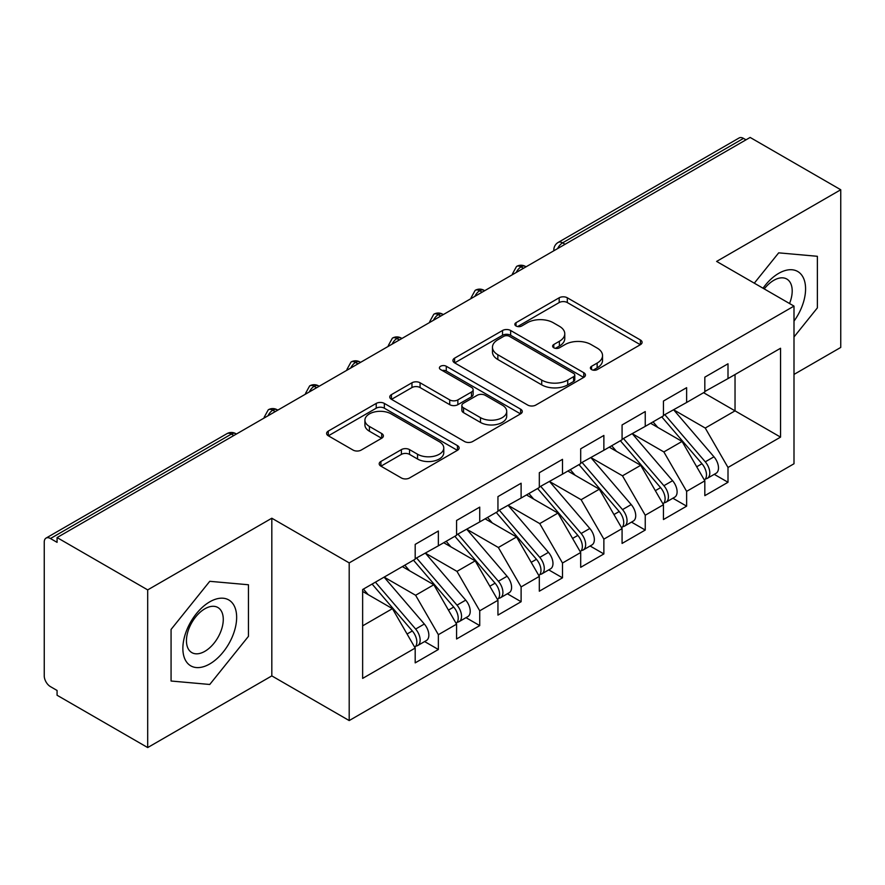 <?xml version="1.0" encoding="UTF-8"?>
<svg xmlns="http://www.w3.org/2000/svg" width="885" height="885" viewBox="0 0 885 885"><rect width="100%" height="100%" fill="white"/><g stroke="black" fill="none" stroke-linecap="round" stroke-linejoin="round"><path stroke-width="1.33" d="M591.567 369.587A4.016 2.323 0 0 0 597.253 369.587L640.408 344.674A5.741 3.319 0 0 0 642.09 342.329A5.741 3.319 0 0 0 640.408 339.984L567.307 297.78A5.741 3.319 0 0 0 559.187 297.78L516.032 322.693A4.016 2.323 0 0 0 514.849 324.33A4.016 2.323 0 0 0 516.032 325.979A4.016 2.323 0 0 0 521.719 325.979L527.305 322.748A18.375 10.609 0 0 1 553.291 322.748L559.386 326.266A18.375 10.609 0 0 1 564.774 333.767A18.375 10.609 0 0 1 559.386 341.278L553.8 344.497A4.016 2.323 0 0 0 552.627 346.146A4.016 2.323 0 0 0 553.8 347.783A4.016 2.323 0 0 0 559.486 347.783L565.072 344.553A18.375 10.609 0 0 1 591.069 344.553L597.154 348.07A18.375 10.609 0 0 1 602.541 355.582A18.375 10.609 0 0 1 597.154 363.082L591.567 366.301A4.016 2.323 0 0 0 590.395 367.95A4.016 2.323 0 0 0 591.567 369.587L591.567 366.301M380.893 461.45A5.741 3.319 0 0 0 379.2 463.795A5.741 3.319 0 0 0 380.893 466.141L401.403 477.977A5.741 3.319 0 0 0 409.523 477.977L457.445 450.31A5.741 3.319 0 0 0 459.127 447.965A5.741 3.319 0 0 0 457.445 445.62L384.344 403.416A5.741 3.319 0 0 0 376.213 403.416L328.291 431.084A5.741 3.319 0 0 0 326.609 433.429A5.741 3.319 0 0 0 328.291 435.774L353.071 450.078A5.741 3.319 0 0 0 361.191 450.078L381.701 438.23A5.741 3.319 0 0 0 383.382 435.885A5.741 3.319 0 0 0 381.701 433.539L369.41 426.448A15.366 8.872 0 0 1 364.919 420.176A15.366 8.872 0 0 1 374.399 411.979A15.366 8.872 0 0 1 391.148 413.903L439.27 441.692A15.366 8.872 0 0 1 443.772 447.965A15.366 8.872 0 0 1 434.281 456.162A15.366 8.872 0 0 1 417.543 454.237L409.523 449.602A5.741 3.319 0 0 0 401.403 449.602L380.893 461.45L380.893 466.141M794 374.421L840.75 347.429L840.75 189.755L750.137 137.44L57.071 537.571L57.071 542.35L50.456 538.534A8.773 5.067 -120 0 0 46.064 538.091A8.773 5.067 -120 0 0 44.25 542.118L44.25 675.897A8.773 5.067 -120 0 0 50.456 686.638L57.071 690.466L57.071 695.245L147.695 747.559L271.817 675.897L349.199 720.567L349.199 562.893L271.817 518.223L147.695 589.897L57.071 537.571M840.75 189.755L716.618 261.418L794 306.099L349.199 562.893M527.703 405.053A5.741 3.319 0 0 0 535.834 405.053L583.757 377.386A5.741 3.319 0 0 0 585.439 375.041A5.741 3.319 0 0 0 583.757 372.696L510.645 330.492A5.741 3.319 0 0 0 502.525 330.492L454.602 358.159A5.741 3.319 0 0 0 452.921 360.505A5.741 3.319 0 0 0 454.602 362.85L527.703 405.053M442.201 370.461A4.016 2.323 0 0 1 446.272 371.025L446.272 366.246L520.601 409.158A5.741 3.319 0 0 1 522.283 411.503A5.741 3.319 0 0 1 520.601 413.848L472.678 441.515A5.741 3.319 0 0 1 464.548 441.515L391.447 399.312L391.447 394.622A5.741 3.319 0 0 0 389.765 396.967A5.741 3.319 0 0 0 391.447 399.312M391.447 394.622L411.956 382.774A5.741 3.319 0 0 1 420.076 382.774L449.724 399.898A5.741 3.319 0 0 0 457.855 399.898L471.462 392.044A5.741 3.319 0 0 0 473.143 389.699A5.741 3.319 0 0 0 471.462 387.353L440.586 369.532A4.016 2.323 0 0 1 439.414 367.883A4.016 2.323 0 0 1 441.892 365.748A4.016 2.323 0 0 1 446.272 366.246M349.199 720.567L794 463.762L794 306.099M703.586 392.697L780.548 437.124L780.548 348.259L728.001 378.592L728.001 363.79L704.825 377.165L704.825 391.978L686.627 402.487L686.627 387.674L663.451 401.049L663.451 415.861L645.242 426.371L645.242 411.558L622.078 424.944L622.078 439.756L603.869 450.266L603.869 435.453L580.693 448.828L580.693 463.64L562.495 474.15L562.495 459.337L539.319 472.723L539.319 487.524L521.11 498.045L521.11 483.232L497.945 496.607L497.945 511.419L479.736 521.929L479.736 507.116L456.572 520.491L456.572 535.303L438.363 545.813L438.363 531.011L415.187 544.386L415.187 559.198L362.64 589.532L362.64 678.397L415.187 648.063L392.431 608.648L362.64 591.445M780.548 437.124L728.001 467.468L705.245 428.052L673.795 409.888M714.25 474.338L728.001 482.281L728.001 467.468M728.001 482.281L704.825 495.655L704.825 480.843L686.627 491.352L663.861 451.936L632.421 433.783M672.865 498.222L686.627 506.165L686.627 491.352M686.627 506.165L663.451 519.539L663.451 504.727L645.242 515.236L622.487 475.82L591.036 457.667M631.492 522.117L645.242 530.049L645.242 515.236M645.242 530.049L622.078 543.434L622.078 528.622L603.869 539.131L581.113 499.715L549.662 481.562M590.118 546.001L603.869 553.944L603.869 539.131M603.869 553.944L580.693 567.318L580.693 552.505L562.495 563.015L539.739 523.599L508.289 505.446M548.744 569.885L562.495 577.828L562.495 563.015M562.495 577.828L539.319 591.202L539.319 576.4L521.11 586.91L498.355 547.494L466.915 529.33M507.359 593.78L521.11 601.723L521.11 586.91M521.11 601.723L497.945 615.097L497.945 600.284L479.736 610.794L456.981 571.378L425.53 553.225M465.986 617.664L479.736 625.606L479.736 610.794M479.736 625.606L456.572 638.981L456.572 624.168L438.363 634.689L415.607 595.273L384.156 577.108M424.612 641.559L438.363 649.49L438.363 634.689M438.363 649.49L415.187 662.876L415.187 648.063M415.187 558.723L438.363 545.813M362.64 625.85L392.431 608.648M456.572 534.828L479.736 521.929M415.607 595.273L433.816 584.753L402.365 566.599M456.572 624.168L433.816 584.753M497.945 510.944L521.11 498.045M456.981 571.378L475.19 560.869L443.739 542.715M497.945 600.284L475.19 560.869M539.319 487.049L562.495 474.15M498.355 547.494L516.563 536.985L485.113 518.82M539.319 576.4L516.563 536.985M580.693 463.165L603.869 450.266M539.739 523.599L557.937 513.09L526.498 494.936M580.693 552.505L557.937 513.09M622.078 439.27L645.242 426.371M581.113 499.715L599.322 489.206L567.871 471.041M622.078 528.622L599.322 489.206M663.451 415.386L686.627 402.487M622.487 475.82L640.696 465.311L609.245 447.157M663.451 504.727L640.696 465.311M746 139.83L743.511 138.392L562.594 242.855L565.084 244.282M557.627 248.585A8.773 5.067 120 0 1 562.594 242.855A8.773 5.067 60 0 0 558.203 242.413L739.13 137.96A8.773 5.067 60 0 1 743.511 138.392M704.825 391.502L728.001 378.592M705.245 428.052L735.037 410.85L735.037 374.532L780.548 348.259M663.861 451.936L682.069 441.427L650.619 423.273M704.825 480.843L682.069 441.427M147.695 589.897L147.695 747.559M778.689 252.844L754.297 283.178L778.689 252.844L817.375 256.296L778.689 252.844M817.375 307.88L817.375 256.296L817.375 307.88L794 336.964L817.375 307.88M271.817 675.897L271.817 518.223M248.442 636.348L248.442 584.764L209.756 581.312L171.07 629.434L171.07 681.019L209.756 684.47L248.442 636.348L209.756 684.47L171.07 681.019L171.07 629.434L209.756 581.312L248.442 584.764L248.442 636.348M523.5 268.288L521.011 266.861A8.773 5.067 -120 0 0 516.619 266.418A8.773 5.067 -120 0 0 516.519 266.485L512.437 273.907A8.773 5.067 0 0 0 512.526 274.627M482.115 292.183L479.637 290.745A8.773 5.067 -120 0 0 475.245 290.313A8.773 5.067 -120 0 0 475.145 290.368L471.063 297.791A8.773 5.067 0 0 0 471.152 298.51M440.741 316.067L438.263 314.64A8.773 5.067 -120 0 0 433.871 314.197A8.773 5.067 -120 0 0 433.772 314.263L429.69 321.675A8.773 5.067 0 0 0 429.778 322.405M399.367 339.962L396.878 338.524A8.773 5.067 -120 0 0 392.498 338.092A8.773 5.067 -120 0 0 392.387 338.147L388.305 345.57A8.773 5.067 0 0 0 388.393 346.289M357.994 363.846L355.505 362.408A8.773 5.067 -120 0 0 351.113 361.976A8.773 5.067 -120 0 0 351.013 362.042L346.931 369.454A8.773 5.067 0 0 0 347.02 370.173M316.609 387.73L314.131 386.302A8.773 5.067 -120 0 0 309.739 385.871A8.773 5.067 -120 0 0 309.639 385.926L305.557 393.349A8.773 5.067 0 0 0 305.646 394.068M275.235 411.625L272.757 410.186A8.773 5.067 -120 0 0 268.365 409.755A8.773 5.067 -120 0 0 268.266 409.821L264.184 417.233A8.773 5.067 0 0 0 264.272 417.952M593.182 370.151L597.154 367.861A18.375 10.609 0 0 0 602.541 360.361L602.541 355.582M564.774 333.767L564.774 338.546A18.375 10.609 0 0 1 559.386 346.057L555.404 348.347M640.331 344.719L567.307 302.559A5.741 3.319 0 0 0 559.187 302.559L517.636 326.543M583.68 377.43L510.645 335.271A5.741 3.319 0 0 0 502.525 335.271L454.68 362.894M573.602 376.678A4.016 2.323 0 0 0 574.774 375.041A4.016 2.323 0 0 0 573.602 373.404L509.428 336.355A4.016 2.323 0 0 0 503.742 336.355L497.857 339.751A18.375 10.609 0 0 0 492.469 347.252A18.375 10.609 0 0 0 497.857 354.752L541.72 380.085A18.375 10.609 0 0 0 567.716 380.085L573.602 376.678L573.602 381.457A4.016 2.323 0 0 0 574.774 379.82L574.774 375.041M492.469 347.252L492.469 352.031A18.375 10.609 0 0 0 497.857 359.531L497.857 354.752M573.602 381.457L567.716 384.864A18.375 10.609 0 0 1 541.72 384.864L497.857 359.531M391.524 399.356L411.956 387.553L411.956 382.774M473.143 389.699L473.143 394.478A5.741 3.319 0 0 1 471.462 396.823L457.855 404.677A5.741 3.319 0 0 1 449.724 404.677L420.076 387.553A5.741 3.319 0 0 0 411.956 387.553M446.272 371.025L520.524 413.892M480.489 417.654A15.366 8.872 0 0 0 497.237 419.578A15.366 8.872 0 0 0 506.718 411.381A15.366 8.872 0 0 0 502.226 405.109L485.268 395.318A5.741 3.319 0 0 0 477.148 395.318L463.541 403.173A5.741 3.319 0 0 0 461.859 405.518A5.741 3.319 0 0 0 463.541 407.863L480.489 417.654L480.489 422.433A15.366 8.872 0 0 0 497.237 424.358A15.366 8.872 0 0 0 506.718 416.16L506.718 411.381M461.859 405.518L461.859 410.297A5.741 3.319 0 0 0 463.541 412.642L463.541 407.863M480.489 422.433L463.541 412.642M443.772 447.965L443.772 452.744A15.366 8.872 0 0 1 434.281 460.941A15.366 8.872 0 0 1 417.543 459.016L409.523 454.381A5.741 3.319 0 0 0 401.403 454.381L380.959 466.185M364.919 420.176L364.919 424.955A15.366 8.872 0 0 0 369.41 431.227L369.41 426.448M381.623 438.274L369.41 431.227M457.368 450.354L384.344 408.195A5.741 3.319 0 0 0 376.213 408.195L328.368 435.818M665.055 414.943L705.279 461.826A11.704 6.759 60 0 1 709.792 472.944A11.704 6.759 60 0 1 707.369 478.309L716.053 473.287A11.704 6.759 -120 0 0 718.487 467.933A11.704 6.759 -120 0 0 713.963 456.804L673.739 409.921M707.369 478.309A11.704 6.759 60 0 1 705.478 478.851M661.748 416.846L701.96 463.74A11.704 6.759 60 0 1 706.484 474.858A11.704 6.759 60 0 1 704.36 480.024M657.82 427.422L653.053 421.868M623.682 438.827L663.894 485.71A11.704 6.759 60 0 1 668.418 496.839A11.704 6.759 60 0 1 665.996 502.193L674.68 497.182A11.704 6.759 -120 0 0 677.102 491.817A11.704 6.759 -120 0 0 672.589 480.699L632.366 433.816M665.996 502.193A11.704 6.759 60 0 1 664.104 502.735M620.363 440.741L660.586 487.624A11.704 6.759 60 0 1 665.111 498.753A11.704 6.759 60 0 1 662.976 503.919M616.447 451.317L611.679 445.752M582.297 462.711L622.52 509.605A11.704 6.759 60 0 1 627.045 520.723A11.704 6.759 60 0 1 624.611 526.088L633.306 521.066A11.704 6.759 -120 0 0 635.729 515.712A11.704 6.759 -120 0 0 631.215 504.583L590.992 457.7M624.611 526.088A11.704 6.759 60 0 1 622.719 526.619M578.989 464.625L619.212 511.519A11.704 6.759 60 0 1 623.726 522.637A11.704 6.759 60 0 1 621.602 527.803M575.073 475.201L570.305 469.647M540.923 486.606L581.146 533.489A11.704 6.759 60 0 1 585.66 544.618A11.704 6.759 60 0 1 583.237 549.972L591.932 544.95A11.704 6.759 -120 0 0 594.355 539.596A11.704 6.759 -120 0 0 589.83 528.478L549.607 481.584M583.237 549.972A11.704 6.759 60 0 1 581.345 550.514M537.615 488.52L577.839 535.403A11.704 6.759 60 0 1 582.352 546.521A11.704 6.759 60 0 1 580.228 551.687M533.688 499.096L528.92 493.531M499.549 510.49L539.773 557.384A11.704 6.759 60 0 1 544.286 568.502A11.704 6.759 60 0 1 541.863 573.856L550.547 568.845A11.704 6.759 -120 0 0 552.97 563.491A11.704 6.759 -120 0 0 548.457 552.362L508.233 505.479M541.863 573.856A11.704 6.759 60 0 1 539.972 574.398M496.231 512.404L536.454 559.287A11.704 6.759 60 0 1 540.978 570.416A11.704 6.759 60 0 1 538.854 575.582M492.314 522.98L487.547 517.426M794 321.122A38.033 21.959 120 0 0 804.354 280.346A38.033 21.959 120 0 0 778.689 273.365A38.033 21.959 120 0 0 763.025 288.211M789.531 303.522A26.041 15.034 120 0 0 786.809 279.041A26.041 15.034 120 0 0 773.789 280.335A26.041 15.034 120 0 0 764.242 288.919M209.756 663.949A38.033 21.959 120 0 0 236.649 617.365A38.033 21.959 120 0 0 209.756 601.833A38.033 21.959 120 0 0 182.863 648.417A38.033 21.959 120 0 0 209.756 663.949M204.855 651.327A26.041 15.034 120 0 0 221.869 628.383A26.041 15.034 120 0 0 217.876 607.508A26.041 15.034 120 0 0 204.855 608.803A26.041 15.034 120 0 0 187.852 631.746A26.041 15.034 120 0 0 191.835 652.61A26.041 15.034 120 0 0 204.855 651.327M458.165 534.385L498.388 581.268A11.704 6.759 60 0 1 502.912 592.386A11.704 6.759 60 0 1 500.49 597.751L509.174 592.729A11.704 6.759 -120 0 0 511.596 587.375A11.704 6.759 -120 0 0 507.083 576.257L466.86 529.363M500.49 597.751A11.704 6.759 60 0 1 498.587 598.293M454.857 536.288L495.08 583.182A11.704 6.759 60 0 1 499.605 594.3A11.704 6.759 60 0 1 497.47 599.466M450.941 546.864L446.173 541.31M416.791 558.269L457.014 605.152A11.704 6.759 60 0 1 461.539 616.281A11.704 6.759 60 0 1 459.105 621.635L467.8 616.624A11.704 6.759 -120 0 0 470.223 611.258A11.704 6.759 -120 0 0 465.709 600.141L425.486 553.258M459.105 621.635A11.704 6.759 60 0 1 457.213 622.177M413.483 560.183L453.706 607.066A11.704 6.759 60 0 1 458.22 618.195A11.704 6.759 60 0 1 456.096 623.361M409.567 570.759L404.799 565.194M375.417 582.164L415.64 629.047A11.704 6.759 60 0 1 420.154 640.165A11.704 6.759 60 0 1 417.731 645.53L426.426 640.508A11.704 6.759 -120 0 0 428.849 635.153A11.704 6.759 -120 0 0 424.324 624.025L384.101 577.142M417.731 645.53A11.704 6.759 60 0 1 415.839 646.072M372.109 584.067L412.333 630.961A11.704 6.759 60 0 1 416.846 642.079A11.704 6.759 60 0 1 414.722 647.245M368.182 594.643L363.414 589.089M233.861 435.508L231.372 434.081L50.456 538.534M236.428 434.026L235.764 433.639A8.773 5.067 120 0 0 231.372 434.081A8.773 5.067 -120 0 0 226.991 433.639L46.064 538.091M526.066 266.805L525.402 266.418A8.773 5.067 120 0 0 521.011 266.861A8.773 5.067 120 0 0 516.254 272.469M553.822 250.787L553.822 250.012A8.773 5.067 0 0 0 553.91 250.732M484.692 290.7L484.029 290.313A8.773 5.067 120 0 0 479.637 290.745A8.773 5.067 120 0 0 474.88 296.364M443.308 314.584L442.644 314.197A8.773 5.067 120 0 0 438.263 314.64A8.773 5.067 120 0 0 433.495 320.248M401.934 338.468L401.27 338.092A8.773 5.067 120 0 0 396.878 338.524A8.773 5.067 120 0 0 392.121 344.143M360.56 362.363L359.896 361.976A8.773 5.067 120 0 0 355.505 362.408A8.773 5.067 120 0 0 350.748 368.027M319.186 386.247L318.523 385.871A8.773 5.067 120 0 0 314.131 386.302A8.773 5.067 120 0 0 309.363 391.911M277.801 410.142L277.138 409.755A8.773 5.067 120 0 0 272.757 410.186A8.773 5.067 120 0 0 267.989 415.806M597.154 367.861L597.154 363.082M553.8 347.783L553.8 344.497M559.386 346.057L559.386 341.278M516.032 325.979L516.032 322.693M559.187 302.559L559.187 297.78M567.307 302.559L567.307 297.78M640.408 344.674L640.408 339.984M454.602 362.85L454.602 358.159M502.525 335.271L502.525 330.492M510.645 335.271L510.645 330.492M583.757 377.386L583.757 372.696M541.72 384.864L541.72 380.085M567.716 384.864L567.716 380.085M420.076 387.553L420.076 382.774M449.724 404.677L449.724 399.898M457.855 404.677L457.855 399.898M471.462 396.823L471.462 392.044M520.601 413.848L520.601 409.158M401.403 454.381L401.403 449.602M409.523 454.381L409.523 449.602M417.543 459.016L417.543 454.237M381.701 438.23L381.701 433.539M328.291 435.774L328.291 431.084M376.213 408.195L376.213 403.416M384.344 408.195L384.344 403.416M457.445 450.31L457.445 445.62M701.96 463.74L696.705 466.771M713.963 456.804L705.279 461.826M660.586 487.624L655.331 490.666M672.589 480.699L663.894 485.71M619.212 511.519L613.947 514.55M631.215 504.583L622.52 509.605M577.839 535.403L572.573 538.434M589.83 528.478L581.146 533.489M536.454 559.287L531.199 562.329M548.457 552.362L539.773 557.384M495.08 583.182L489.825 586.213M507.083 576.257L498.388 581.268M453.706 607.066L448.441 610.108M465.709 600.141L457.014 605.152M412.333 630.961L407.067 633.992M424.324 624.025L415.64 629.047M525.402 266.418A8.773 8.773 0 0 0 516.619 266.418M558.203 242.413A8.773 8.773 0 0 0 553.822 250.012M484.029 290.313A8.773 8.773 0 0 0 475.245 290.313M512.437 273.907L512.437 274.671M442.644 314.197A8.773 8.773 0 0 0 433.871 314.197M471.063 297.791L471.063 298.566M401.27 338.092A8.773 8.773 0 0 0 392.498 338.092M429.69 321.675L429.69 322.45M359.896 361.976A8.773 8.773 0 0 0 351.113 361.976M388.305 345.57L388.305 346.345M318.523 385.871A8.773 8.773 0 0 0 309.739 385.871M346.931 369.454L346.931 370.229M277.138 409.755A8.773 8.773 0 0 0 268.365 409.755M305.557 393.349L305.557 394.113M235.764 433.639A8.773 8.773 0 0 0 226.991 433.639M264.184 417.233L264.184 418.008"/></g></svg>
